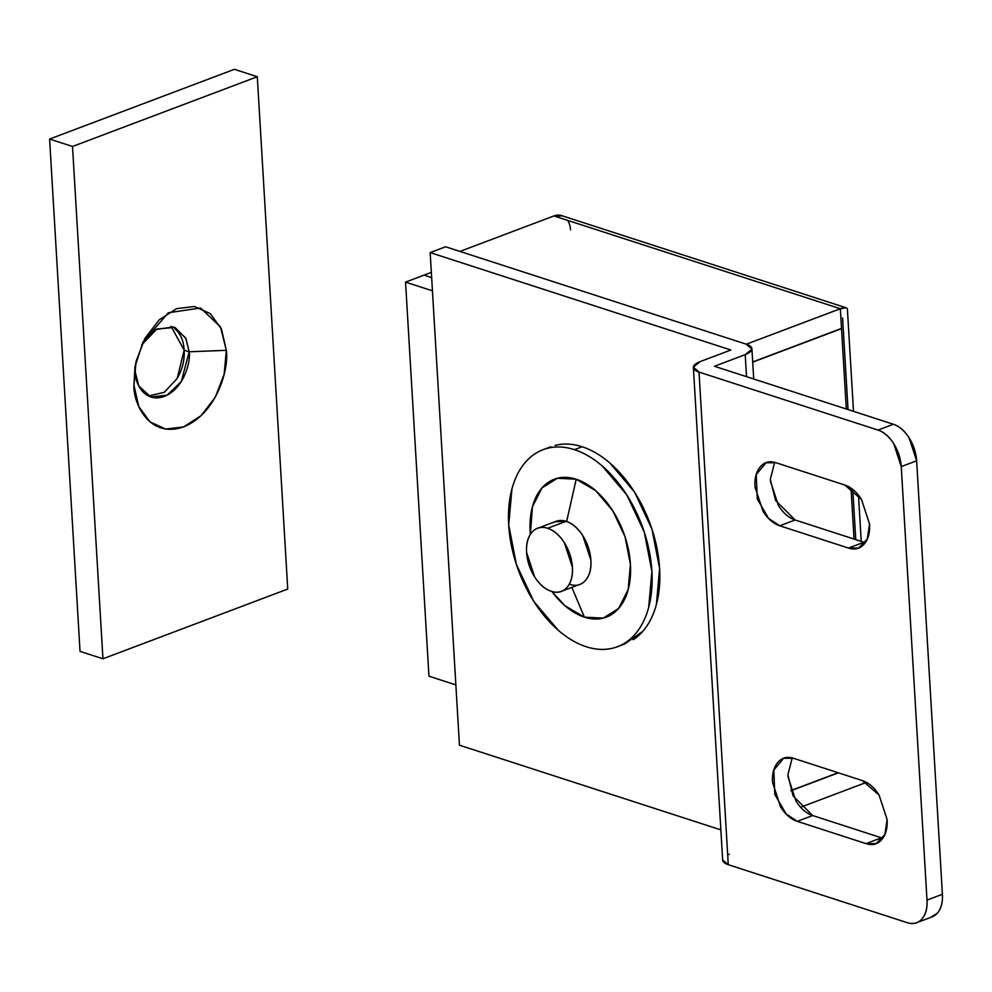 <?xml version="1.0" encoding="UTF-8"?>
<svg xmlns="http://www.w3.org/2000/svg" width="992" height="992" viewBox="0 0 992 992"><rect width="100%" height="100%" fill="white"/><g stroke="black" fill="none" stroke-linecap="round" stroke-linejoin="round"><path stroke-width="1.49" d="M863.883 542.252L795.138 519.982L863.883 542.252L848.482 548.055L779.749 525.785L768.589 518.419L757.268 498.926L756.226 474.573L765.998 462.743L775.992 462.731L844.762 485.014L775.992 462.731C769.668 460.697 764.46 462.036 760.356 466.748C756.264 471.448 754.466 478.156 754.986 486.861L763.009 511.302C767.845 518.903 773.425 523.726 779.749 525.785L848.507 548.068C854.831 550.114 860.052 548.787 864.156 544.087C868.26 539.375 870.058 532.667 869.55 523.962L861.515 499.497C856.666 491.896 851.086 487.06 844.762 485.014L861.515 499.509L869.55 523.987L867.293 539.016L858.526 548.068L848.482 548.055L863.883 542.252L865.284 542.649M881.429 837.806L812.696 815.536L881.429 837.806L866.028 843.622L797.295 821.351L786.148 813.973L774.826 794.48L773.797 770.139L783.556 758.31L793.563 758.297L862.296 780.568L793.563 758.297C787.239 756.264 782.031 757.59 777.926 762.302C773.822 767.002 772.024 773.71 772.545 782.403L780.568 806.856C785.391 814.457 790.971 819.293 797.295 821.351L866.066 843.634C872.39 845.68 877.61 844.353 881.714 839.641C885.831 834.942 887.617 828.233 887.108 819.528L879.073 795.063C874.225 787.45 868.645 782.626 862.321 780.58L879.073 795.076L887.108 819.553L884.852 834.582L876.097 843.634L866.028 843.622L881.429 837.806L882.843 838.215M746.294 344.199L445.569 246.772L430.168 252.588L730.893 350.015L700.092 361.634L730.893 350.015L430.168 252.588L459.445 745.19L430.168 252.588L445.569 246.772L746.294 344.199A21.055 7.341 176.6 0 1 751.911 348.787A21.055 7.341 176.6 0 1 745.215 354.652L746.517 376.675L745.215 354.652L714.414 366.271L745.215 354.652L751.899 349.184L746.294 344.199M720.862 829.882L459.445 745.19L720.862 829.882M729.356 854.248A21.055 7.341 -3.4 0 0 727.694 854.93M693.383 367.524L722.66 860.126A21.055 7.341 -3.4 0 0 728.277 864.689L699.013 372.087A21.055 7.341 176.6 0 1 693.383 367.499A21.055 7.341 176.6 0 1 700.092 361.634L693.396 367.102L699.013 372.087L878.007 430.082C883.946 432.004 889.179 436.53 893.718 443.66L901.244 466.6L926.999 900.091C927.483 908.25 925.796 914.537 921.952 918.952C918.096 923.366 913.21 924.606 907.271 922.684L728.277 864.689L699.013 372.087L878.007 430.082A31.595 19.704 69.3 0 1 901.244 466.6L916.645 460.784L942.4 894.276L926.999 900.091L901.244 466.6L916.645 460.784L909.118 437.844C904.58 430.714 899.347 426.188 893.408 424.266L714.414 366.271L893.408 424.266L878.007 430.082L893.408 424.266A31.595 19.704 -110.7 0 1 916.645 460.784L942.4 894.276L926.999 900.091A31.595 19.704 69.3 0 1 916.93 922.585A31.595 19.704 69.3 0 1 907.271 922.684L728.277 864.689L722.647 860.014M930.62 917.426L937.353 913.136C941.197 908.734 942.884 902.435 942.4 894.276A31.595 19.704 -110.7 0 1 932.331 916.769M774.653 462.359L770.313 479.372L775.595 500.452L795.138 519.982L779.749 525.785L795.138 519.982C788.826 517.923 783.246 513.087 778.41 505.486L770.387 481.046M792.211 757.913L787.871 774.926L793.154 796.006L812.696 815.536L797.295 821.351L812.696 815.536C806.372 813.477 800.792 808.641 795.968 801.04L787.946 776.587M838.389 772.83L790.922 790.736L838.389 772.83M800.656 807.215L866.413 782.39L800.656 807.215M790.86 790.562L838.104 772.731L790.86 790.562M854.038 539.053L851.012 488.188L854.038 539.053M561.794 215.661A21.055 14.731 108 0 0 553.958 215.934L459.928 251.422L553.958 215.934L840.348 308.723L841.514 328.426L752.692 361.956L841.514 328.426L846.312 409.014L841.526 328.625L752.705 362.154L841.526 328.625L840.348 308.723L746.331 344.212L840.348 308.723L846.151 307.793L847.18 308.537M847.379 309.008L847.391 309.033C846.672 307.359 844.328 307.26 840.348 308.723L553.958 215.934L562.489 215.884M842.605 317.973L848.036 409.572M852.785 489.515L855.761 539.623M570.524 229.822A21.055 14.731 108 0 0 567.622 220.36M853.504 411.345L847.391 309.045M148.416 396.031L164.3 392.286L177.184 378.473L184.165 350.164L189.174 351.788L181.313 381.536L167.202 395.138L150.871 397.023L138.793 386.012L135.272 372.136C134.788 382.627 144.299 403.508 164.275 396.44C184.19 388.442 190.861 361.472 189.174 351.788L226.325 350.325C229.202 366.916 217.781 413.168 183.632 426.87C149.395 438.972 133.102 403.186 133.932 385.206L136.102 361.249L144.981 338.297L159.204 319.821L176.613 308.648L194.556 306.478L210.304 313.633L221.464 329.034L226.325 350.325L224.155 374.269L215.276 397.234L201.054 415.698L183.632 426.87L165.689 429.052L149.941 421.898L138.793 406.497L133.932 385.206L134.974 366.804L142.997 342.054L168.318 312.778L200.545 307.979L220.484 326.926L226.325 350.325L189.174 351.788L185.95 338.52L175.001 327.422L156.86 329.009L141.67 344.881M234.385 69.316L49.6 139.054L80.042 651.372L102.945 658.787L287.742 589.05L257.3 76.731L72.515 146.481L102.945 658.787L287.742 589.05L257.3 76.731L72.515 146.481L102.945 658.787L80.042 651.372L49.6 139.054L72.515 146.481L49.6 139.054L234.385 69.316L257.3 76.731L234.385 69.316M174.815 328.761C180.482 333.51 183.594 340.64 184.165 350.164C184.723 359.687 182.578 368.813 177.717 377.53M135.544 363.742L135.272 372.136L135.557 363.729M141.633 344.943L156.004 329.493L173.588 326.901L185.653 337.912L189.174 351.788L184.165 350.164L171.021 326.269M424.018 275.131L431.656 277.611L424.018 275.131L431.346 272.366L424.018 275.131L431.656 277.611L424.018 275.131L405.542 282.112L432.45 290.83L405.542 282.112L424.018 275.131M633.194 639.741A105.301 65.695 -110.7 0 0 654.695 538.383A105.301 65.695 -110.7 0 0 582.155 446.76L574.455 449.661A105.301 65.695 69.3 0 1 646.995 541.297A105.301 65.695 69.3 0 1 625.493 642.642A105.301 65.695 69.3 0 1 586.16 646.71C595.659 649.785 604.636 650.244 613.118 648.086C621.587 645.928 628.903 641.316 635.078 634.26C641.241 627.192 645.78 618.214 648.694 607.315L651.905 571.38L644.217 531.91L626.795 494.921L602.293 466.042C593.228 458.205 583.941 452.736 574.455 449.661C564.956 446.586 555.966 446.127 547.497 448.285C539.028 450.442 531.7 455.055 525.537 462.123C519.374 469.179 514.836 478.156 511.922 489.056L508.71 524.991L516.398 564.46L533.82 601.45L558.31 630.329C567.387 638.166 576.662 643.634 586.16 646.71A105.301 65.695 69.3 0 1 513.62 555.074A105.301 65.695 69.3 0 1 535.11 453.728A105.301 65.695 69.3 0 1 574.455 449.661L582.155 446.76C591.641 449.835 600.929 455.291 609.993 463.14L634.496 492.02L651.918 529.009L659.606 568.478L656.394 604.413C653.48 615.313 648.942 624.29 642.766 631.346L624.576 644.031M551.688 591.22A73.718 45.992 -110.7 0 0 584.4 617.148L571.851 587.4L584.4 617.148A73.718 45.992 -110.7 0 0 630.428 564.423A73.718 45.992 -110.7 0 0 576.203 479.223L566.928 520.205M555.198 445.383C563.667 443.226 572.657 443.684 582.155 446.76M566.63 521.482L576.203 479.223A73.718 45.992 -110.7 0 0 530.36 534.403L532.431 506.788L541.967 487.94L557.343 478.256L576.203 479.223L595.696 490.68L612.845 510.905L625.047 536.796L630.428 564.423L628.172 589.583L618.636 608.431L603.272 618.115L584.4 617.148L564.907 605.69L551.887 591.492M582.44 583.06A33.703 21.018 -110.7 0 0 589.322 550.634A33.703 21.018 -110.7 0 0 566.11 521.308L547.634 528.29A33.703 21.018 69.3 0 1 570.846 557.603A33.703 21.018 69.3 0 1 563.964 590.042A33.703 21.018 69.3 0 1 551.378 591.344C557.702 593.39 562.923 592.063 567.027 587.351C571.144 582.651 572.93 575.943 572.421 567.238L564.386 542.773C559.538 535.159 553.958 530.336 547.634 528.29C541.31 526.231 536.089 527.558 531.985 532.27C527.868 536.97 526.082 543.678 526.591 552.383L534.626 576.86C539.474 584.462 545.054 589.285 551.378 591.344A33.703 21.018 69.3 0 1 528.166 562.018A33.703 21.018 69.3 0 1 535.048 529.579A33.703 21.018 69.3 0 1 547.634 528.29L566.11 521.308A33.703 21.018 -110.7 0 0 553.524 522.61M554.726 521.817L566.11 521.308C572.434 523.354 578.026 528.19 582.862 535.792L590.897 560.257C591.418 568.962 589.62 575.67 585.516 580.382C581.399 585.082 576.191 586.408 569.854 584.362M455.861 684.914L428.953 676.197L405.542 282.112L428.953 676.197L455.861 684.914M859.89 547.559L858.526 548.068M877.449 843.126L876.097 843.634M751.924 348.874L753.709 379.006M785.118 757.727L783.556 758.31M767.548 462.16L765.998 462.743M917.947 922.213L932.071 916.881M561.608 215.599L846.151 307.793M858.489 495.281L861.23 541.384M134.974 366.804L135.11 366.048M142.997 342.054L142.65 342.773M625.196 643.796L617.495 646.71M550.82 446.76L543.12 449.661M579.886 584.362L562.762 590.823M556.09 521.308L537.602 528.29"/></g></svg>
